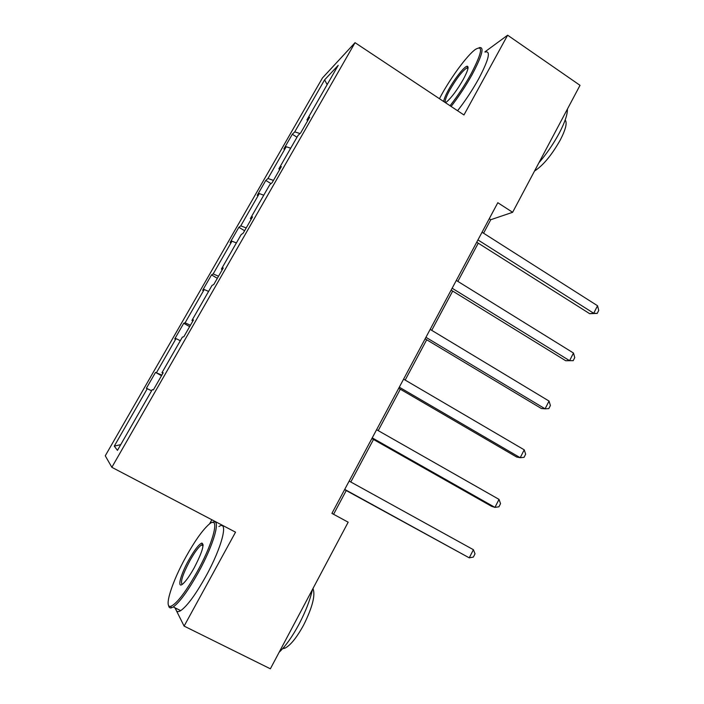 <?xml version="1.0" encoding="UTF-8"?>
<svg xmlns="http://www.w3.org/2000/svg" width="704" height="704" viewBox="0 0 704 704"><rect width="100%" height="100%" fill="white"/><g stroke="black" fill="none" stroke-linecap="round" stroke-linejoin="round"><path stroke-width="1.06" d="M211.842 519.746L209.493 524.005M322.458 77.95L105.266 455.796L111.848 467.315L355.045 42.68L322.458 77.95M174.953 607.781L184.105 626.102L270.371 668.8L348.172 522.192L331.91 513.383L497.807 202.717L512.626 212.3L580.017 85.325L507.637 35.2L484.871 51.911M151.624 390.764L146.37 388.309L155.514 372.398L161.506 375.707M120.745 444.62L114.268 446.142L147.347 388.538M161.841 375.118L155.514 372.398M156.587 372.451L176.009 338.624L174.742 338.932L183.735 323.268L189.64 326.621M190.414 325.266L185.099 322.802L183.735 323.268M185.099 322.802L204.213 289.511L202.664 290.321L211.517 274.903L217.334 278.3M218.53 276.214L213.162 273.935L211.517 274.903M213.162 273.935L231.977 241.173L230.146 242.475L238.867 227.295L244.605 230.736M246.206 227.938L240.786 225.834L238.867 227.295M240.786 225.834L259.301 193.582L257.206 195.369L265.795 180.426L271.005 183.63M273.451 180.409L267.969 178.49L265.795 180.426M267.969 178.49L286.211 146.731L283.853 148.984L292.31 134.262L297 137.227M300.027 133.54L294.738 131.877L292.31 134.262M294.738 131.877L324.614 79.851L338.202 65.358L306.935 119.9L309.681 117.198L300.652 132.95L297.994 135.485L278.89 168.802L281.354 166.619L272.175 182.635L269.808 184.642L250.386 218.513L252.551 216.867L243.223 233.147L241.146 234.626L221.408 269.06L223.265 267.96L213.778 284.513L212.018 285.437L191.937 320.443L193.486 319.915L183.832 336.758L182.389 337.102L161.973 372.706L163.187 372.768L153.375 389.902L152.258 389.646L117.454 450.358L114.268 446.142M162.897 373.278L161.973 372.706M180.33 340.692L176.009 338.624M192.817 321.077L191.937 320.443M208.586 291.421L204.213 289.511M222.244 269.746L221.408 269.06M236.386 242.924L231.977 241.173M251.178 219.261L250.386 218.513M263.754 195.193L259.301 193.582M279.646 169.602L278.89 168.802M290.699 148.201L286.211 146.731M307.648 120.745L306.935 119.9M184.105 626.102L235.532 532.171L111.848 467.315M355.045 42.68L463.954 114.972L507.637 35.2M483.56 233.218L490.767 219.718L512.626 212.3M333.573 514.29L346.245 490.538M350.803 481.994L373.498 439.472M378.215 430.628L400.312 389.215M405.187 380.081L426.703 339.759M431.728 330.343L452.681 291.086M457.855 281.398L478.254 243.17M489.245 218.742L490.767 219.718M327.158 84.621L324.614 79.851M476.722 242.202L589.662 313.676L593.71 313.271L477.937 239.914M597.538 305.747L598.734 310.402L597.212 313.403L593.71 313.271L597.538 305.747L482.038 232.241M597.212 313.403L589.662 313.676M450.058 105.75C457.679 95.973 464.684 85.351 471.064 73.876C482.099 52.65 483.49 44.528 475.253 49.509C467.245 55.334 451.519 76.586 441.602 94.67L439.437 98.701M479.107 47.696C484.607 46.385 482.346 55.22 472.34 74.202C465.907 85.765 458.832 96.518 451.123 106.454M443.714 101.543C443.96 99.158 445.579 95.225 448.571 89.751C454.634 78.61 464.772 65.824 467.342 66.229C469.04 66.766 467.685 71.148 463.294 79.367C457.116 90.103 451.51 97.654 446.468 102.027L445.456 102.696M468.072 67.901L466.822 67.927C462.132 71.192 456.438 78.575 449.759 90.068C445.808 97.39 444.426 101.57 445.614 102.608M567.398 109.111C567.582 114.356 564.89 122.311 559.328 132.994C553.502 143.81 546.7 153.745 538.894 162.809M565.171 120.032C567.354 122.698 565.761 129.29 560.393 139.797C551.751 155.074 543.136 165.484 534.538 171.019M485.091 52.061C491.005 50.468 488.91 59.303 478.817 78.575C472.402 90.13 465.326 100.848 457.574 110.739M197.058 571.965C214.755 540.206 220.466 513.242 208.217 525.061C201.942 530.948 194.612 541.385 186.217 556.371C172.198 581.337 163.398 608.573 170.799 606.311C176.757 603.786 185.513 592.337 197.058 571.965M212.546 522.491C221.426 517.07 214.289 543.822 198.238 572.695C188.047 590.814 179.731 602.228 173.272 606.945L171.292 607.878C169.761 608.212 168.863 607.394 168.608 605.422M194.19 567.829C189.983 575.353 186.322 580.598 183.207 583.563C176.607 589.855 180.286 575.106 188.769 560.041C194.445 550.026 198.792 544.368 201.81 543.074C204.662 544.218 202.118 552.473 194.19 567.829M203.122 544.79L201.397 544.993C198.387 547.175 194.542 552.42 189.869 560.727C182.776 574.235 180.206 582.129 182.151 584.417M312.453 589.503C310.138 599.914 305.677 611.45 299.077 624.096C292.345 636.627 285.692 646.026 279.145 652.265M312.963 588.553C315.586 595.003 312.497 607.138 303.688 624.932C296.71 637.683 290.426 645.445 284.838 648.217L282.674 648.648M202.717 545.67L203.122 545.063M218.918 526.566C228.853 519.658 222.262 546.797 205.753 576.532C195.598 594.616 187.255 605.994 180.699 610.65C177.646 612.489 176.009 611.67 175.798 608.203M451.132 290.127L565.699 360.73L569.58 360.677L452.144 288.226M573.478 353.03L574.754 357.597L573.206 360.642L569.58 360.677L573.478 353.03L456.306 280.438M573.206 360.642L565.699 360.73M425.128 338.818L541.358 408.505L545.09 408.822L425.929 337.313M549.041 401.06L550.396 405.513L548.821 408.61L545.09 408.822L549.041 401.06L430.162 329.393M398.71 388.282L516.639 457.028L520.212 457.714L399.3 387.191M524.225 449.83L525.659 454.177L524.066 457.327L520.212 457.714L524.225 449.83L403.594 379.148M371.87 438.548L491.533 506.299L494.938 507.382L372.231 437.879M499.013 499.374L500.544 503.606L498.916 506.801L494.938 507.382L499.013 499.374L376.596 429.704M344.599 489.632L469.26 557.841L344.722 489.403M473.405 549.701L475.024 553.819L473.37 557.066L469.26 557.841L473.405 549.701L349.158 481.087M466.822 67.927L467.94 68.684M467.632 67.716L467.342 66.229M180.699 610.65L173.272 606.945M201.397 544.993L203.06 545.846M283.589 647.592L284.838 648.217M202.286 544.597L201.81 543.074M170.799 606.311L171.292 607.878"/></g></svg>
